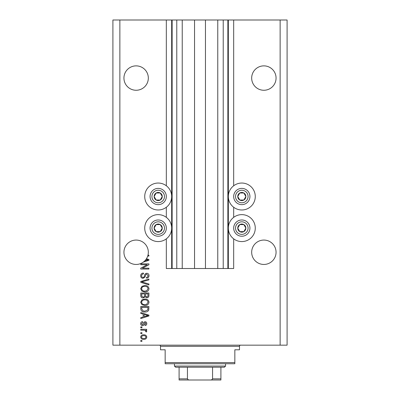 <?xml version="1.0" encoding="UTF-8"?>
<svg xmlns="http://www.w3.org/2000/svg" width="400" height="400" viewBox="0 0 400 400"><rect width="100%" height="100%" fill="white"/><g stroke="black" fill="none" stroke-linecap="round" stroke-linejoin="round"><path stroke-width="0.6" d="M182.23 20L182.23 268.515L194.54 268.515L194.54 20L166.325 20L166.325 185.775M166.325 207.26L166.325 217.36M166.325 238.845L166.325 268.515L172.13 268.515L172.13 20M176.775 20L176.775 268.515L172.13 268.515M182.23 268.515L176.775 268.515M194.54 268.515L205.46 268.515L205.46 20L194.54 20M223.225 20L223.225 268.515L227.87 268.515L227.87 20L217.77 20L217.77 268.515L205.46 268.515M217.77 20L205.46 20M223.225 268.515L217.77 268.515M227.87 20L228.335 20L228.335 268.515L227.87 268.515M233.675 238.845L233.675 268.515L228.335 268.515M280.13 20L280.13 345.16L287.095 345.16L287.095 20L233.675 20L233.675 185.775M233.675 207.26L233.675 217.36M233.675 20L228.335 20M276.065 78.065A12.195 12.195 0 0 0 263.87 65.87A12.195 12.195 0 0 0 251.675 78.065A12.195 12.195 0 0 0 263.87 90.26A12.195 12.195 0 0 0 276.065 78.065M148.325 78.065A12.195 12.195 0 0 0 136.13 65.87A12.195 12.195 0 0 0 123.935 78.065A12.195 12.195 0 0 0 136.13 90.26A12.195 12.195 0 0 0 148.325 78.065M276.065 252.26A12.195 12.195 0 0 0 263.87 240.065A12.195 12.195 0 0 0 251.675 252.26A12.195 12.195 0 0 0 263.87 264.45A12.195 12.195 0 0 0 276.065 252.26M148.325 252.26A12.195 12.195 0 0 0 136.13 240.065A12.195 12.195 0 0 0 130.605 263.13A12.195 12.195 0 0 0 144.765 260.865L148.055 259.91L146.03 259.375A12.195 12.195 0 0 0 147.715 256.06A12.195 12.195 148.7 0 0 147.96 255.215A12.195 12.195 0 0 0 148.325 252.26M241.805 183.045A13.47 13.47 0 0 0 228.335 196.515A13.47 13.47 0 0 0 241.805 209.985A13.47 13.47 0 0 0 255.275 196.515A13.47 13.47 0 0 0 241.805 183.045M241.805 214.63A13.47 13.47 0 0 1 255.275 228.105A13.47 13.47 0 0 1 241.805 241.575A13.47 13.47 0 0 1 228.335 228.105A13.47 13.47 0 0 1 241.805 214.63M158.195 209.985A13.47 13.47 0 0 1 144.725 196.515A13.47 13.47 0 0 1 158.195 183.045A13.47 13.47 0 0 1 171.665 196.515A13.47 13.47 0 0 1 158.195 209.985M158.195 241.575A13.47 13.47 0 0 0 171.665 228.105A13.47 13.47 0 0 0 158.195 214.63A13.47 13.47 0 0 0 144.725 228.105A13.47 13.47 0 0 0 158.195 241.575M146.47 258.72L148.905 259.5L148.905 260.325L143.315 262.11M147.96 255.215L148.905 255.215L148.905 256.06L147.715 256.06M147.245 264.715L140.775 264.715L140.775 263.87L148.905 263.87L148.905 264.77L142.425 268.2L148.905 268.2L148.905 269.045L140.775 269.045L140.775 268.14L147.245 264.715M143.035 278.335C141.5 278.185 140.715 277.33 140.67 275.775C140.775 274.065 141.69 273.155 143.415 273.055L143.52 273.9C142.33 274.01 141.695 274.66 141.62 275.845C141.61 276.825 142.075 277.37 143.01 277.49C143.955 277.24 144.47 276.56 144.55 275.46C144.765 274.135 145.51 273.405 146.78 273.265C148.21 273.39 148.955 274.175 149.01 275.625C148.935 277.17 148.125 278.005 146.58 278.125L146.475 277.28C147.49 277.205 148.02 276.66 148.06 275.655L146.76 274.11L145.935 274.375L144.975 277.08L143.035 278.335M148.905 284.915L140.775 282.355L140.775 281.48L148.905 279.05L148.905 279.92L141.725 281.87L148.905 284.035L148.905 284.915M140.67 288.735L141.945 286.335L144.73 285.515C147.15 285.415 148.575 286.49 149.01 288.74C148.585 290.94 147.195 292.015 144.83 291.955L141.91 291.125L140.67 288.735M140.67 302.245L141.945 299.85L144.73 299.025C147.15 298.93 148.575 300.005 149.01 302.25C148.585 304.455 147.195 305.525 144.83 305.465L141.91 304.64L140.67 302.245M143.2 314.13L140.775 313.42L140.775 312.54L148.905 315.135L148.905 315.96L140.775 318.555L140.775 317.68L143.2 316.97L143.2 314.13M141.935 341.36L140.775 341.36L140.775 340.515L141.935 340.515L141.935 341.36M280.13 345.16L112.905 345.16L112.905 20L119.87 20L119.87 345.16M166.325 20L119.87 20M143.79 339.355C142.03 339.465 140.99 338.71 140.67 337.085C140.98 335.485 142 334.73 143.73 334.815C145.465 334.725 146.485 335.48 146.79 337.085C146.49 338.67 145.49 339.425 143.79 339.355M141.935 333.55L140.775 333.55L140.775 332.705L141.935 332.705L141.935 333.55M143.84 330.17L140.775 330.17L140.775 329.325L146.685 329.325L146.685 330.17L145.745 330.17L146.79 331.17L146.475 331.965L145.63 331.65L145.735 331.075L145.045 330.32L143.84 330.17M141.935 327.74L140.775 327.74L140.775 326.895L141.935 326.895L141.935 327.74M142.575 325.63C141.35 325.54 140.715 324.875 140.67 323.635C140.73 322.445 141.365 321.77 142.57 321.62L142.675 322.465L141.515 323.69L142.43 324.785L142.965 324.595L143.295 323.795C143.435 322.62 144.04 321.93 145.105 321.725C146.215 321.835 146.775 322.46 146.79 323.6C146.77 324.725 146.21 325.37 145.105 325.525L144.995 324.68L145.945 323.63L145.225 322.57L144.735 322.835L144.395 323.785C144.25 324.92 143.645 325.535 142.575 325.63M144.885 312.01C142.475 312.16 141.105 311.125 140.775 308.92L140.775 306.52L148.905 306.52L148.755 310.105C147.905 311.51 146.615 312.145 144.885 312.01M143.16 297.97C141.58 297.905 140.785 297.085 140.775 295.51L140.775 293.01L148.905 293.01L148.905 295.53C148.895 296.895 148.215 297.64 146.86 297.76L145.155 296.85L143.16 297.97M145.945 337.065C145.645 336.03 144.905 335.56 143.735 335.66C142.54 335.56 141.8 336.04 141.515 337.105C141.82 338.14 142.56 338.61 143.735 338.51C144.925 338.61 145.665 338.125 145.945 337.065M146.52 315.17L144.15 314.405L144.15 316.69L148.055 315.55L146.52 315.17M147.955 307.365L141.725 307.365L141.725 308.815L142.91 310.845L144.895 311.165L147.79 309.945L147.955 307.365M148.06 302.26C147.71 300.535 146.595 299.74 144.72 299.87C142.97 299.82 141.935 300.61 141.62 302.24C141.96 303.92 143.04 304.715 144.855 304.62L146.695 304.27L148.06 302.26M147.955 293.855L145.525 293.855L145.6 296.175L146.725 296.915C147.67 296.805 148.08 296.245 147.955 295.235L147.955 293.855M144.575 293.855L141.725 293.855L141.825 296.35L143.155 297.125C144.17 297.035 144.645 296.465 144.575 295.41L144.575 293.855M148.06 288.745C147.71 287.025 146.595 286.225 144.72 286.36C142.97 286.305 141.935 287.095 141.62 288.725C141.96 290.405 143.04 291.2 144.855 291.11L146.695 290.755L148.06 288.745M144.765 260.865A12.195 12.195 0 0 0 146.03 259.375M161.715 198.55A4.065 4.065 0 0 0 156.16 192.995A4.065 4.065 0 0 0 156.16 200.035A4.065 4.065 0 0 0 161.715 198.55M161.24 198.275L162.26 196.515L160.225 192.995L156.16 192.995L154.13 196.515L156.16 200.035L160.225 200.035L161.24 198.275M151.155 192.45A8.13 8.13 0 0 1 162.26 189.475A8.13 8.13 0 0 1 165.235 200.58A8.13 8.13 0 0 1 154.13 203.555A8.13 8.13 0 0 1 151.155 192.45A8.13 8.13 0 0 0 154.13 203.555A8.13 8.13 0 0 0 165.235 200.58M162.26 196.515L160.225 192.995L156.16 192.995L154.13 196.515L156.16 200.035L160.225 200.035L162.26 196.515M245.325 198.55A4.065 4.065 0 0 0 239.775 192.995A4.065 4.065 0 0 0 239.775 200.035A4.065 4.065 0 0 0 245.325 198.55M244.855 198.275L245.87 196.515L243.84 192.995L239.775 192.995L237.74 196.515L239.775 200.035L243.84 200.035L244.855 198.275M234.765 192.45A8.13 8.13 0 0 1 245.87 189.475A8.13 8.13 0 0 1 248.845 200.58A8.13 8.13 0 0 1 237.74 203.555A8.13 8.13 0 0 1 234.765 192.45A8.13 8.13 0 0 0 237.74 203.555A8.13 8.13 0 0 0 248.845 200.58M245.87 196.515L243.84 192.995L239.775 192.995L237.74 196.515L239.775 200.035L243.84 200.035L245.87 196.515M245.325 230.135A4.065 4.065 0 0 0 239.775 224.585A4.065 4.065 0 0 0 239.775 231.625A4.065 4.065 0 0 0 245.325 230.135M244.855 229.865L245.87 228.105L243.84 224.585L239.775 224.585L237.74 228.105L239.775 231.625L243.84 231.625L244.855 229.865M234.765 224.04A8.13 8.13 0 0 1 245.87 221.065A8.13 8.13 0 0 1 248.845 232.17A8.13 8.13 0 0 1 237.74 235.145A8.13 8.13 0 0 1 234.765 224.04A8.13 8.13 0 0 0 237.74 235.145A8.13 8.13 0 0 0 248.845 232.17M245.87 228.105L243.84 224.585L239.775 224.585L237.74 228.105L239.775 231.625L243.84 231.625L245.87 228.105M161.715 230.135A4.065 4.065 0 0 0 156.16 224.585A4.065 4.065 0 0 0 156.16 231.625A4.065 4.065 0 0 0 161.715 230.135M161.24 229.865L162.26 228.105L160.225 224.585L156.16 224.585L154.13 228.105L156.16 231.625L160.225 231.625L161.24 229.865M151.155 224.04A8.13 8.13 0 0 1 162.26 221.065A8.13 8.13 0 0 1 165.235 232.17A8.13 8.13 0 0 1 154.13 235.145A8.13 8.13 0 0 1 151.155 224.04A8.13 8.13 0 0 0 154.13 235.145A8.13 8.13 0 0 0 165.235 232.17M162.26 228.105L160.225 224.585L156.16 224.585L154.13 228.105L156.16 231.625L160.225 231.625L162.26 228.105M159.355 345.16A1.16 1.16 0 0 1 160.515 346.325L160.515 349.805L165.16 349.805L165.16 362.58L234.84 362.58L234.84 349.805L239.485 349.805L239.485 346.325L160.515 346.325M240.645 345.16A1.16 1.16 0 0 0 239.485 346.325M234.84 362.58L234.84 363.74L165.16 363.74L165.16 362.58M212.89 380L187.11 380L212.89 380M225.55 366.065L224.385 367.225L175.615 367.225L174.45 366.065L225.55 366.065L225.55 363.74M174.45 366.065L174.45 363.74M220.905 367.225L220.905 379.64M220.905 380L179.095 380L179.095 378.84L179.095 380M210.125 380C211.25 380.12 212.06 379.735 212.56 378.84L220.905 378.84M212.56 367.225L212.56 378.84M187.44 367.225L187.44 378.84C187.935 379.73 188.745 380.115 189.875 380M179.095 367.225L179.095 378.84L187.44 378.84M171.665 20L171.665 268.515M163.625 199.65A6.27 6.27 0 0 0 161.33 191.085A6.27 6.27 0 0 0 152.765 193.38A6.27 6.27 0 0 0 155.06 201.945A6.27 6.27 0 0 0 163.625 199.65M247.235 199.65A6.27 6.27 0 0 0 244.94 191.085A6.27 6.27 0 0 0 236.375 193.38A6.27 6.27 0 0 0 238.67 201.945A6.27 6.27 0 0 0 247.235 199.65M247.235 231.24A6.27 6.27 0 0 0 244.94 222.67A6.27 6.27 0 0 0 236.375 224.97A6.27 6.27 0 0 0 238.67 233.535A6.27 6.27 0 0 0 247.235 231.24M163.625 231.24A6.27 6.27 0 0 0 161.33 222.67A6.27 6.27 0 0 0 152.765 224.97A6.27 6.27 0 0 0 155.06 233.535A6.27 6.27 0 0 0 163.625 231.24"/></g></svg>
